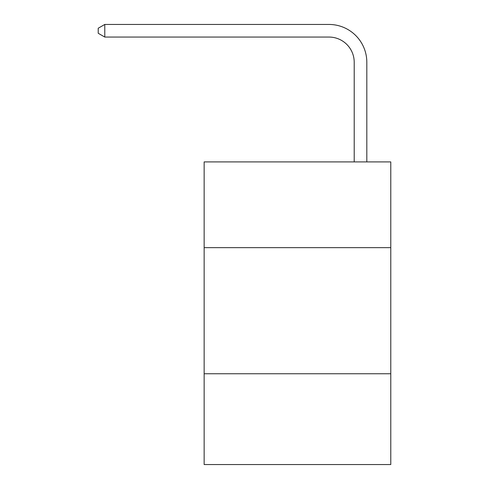 <?xml version="1.0" encoding="UTF-8"?>
<svg xmlns="http://www.w3.org/2000/svg" width="489" height="489" viewBox="0 0 489 489"><rect width="100%" height="100%" fill="white"/><g stroke="black" fill="none" stroke-linecap="round" stroke-linejoin="round"><path stroke-width="0.73" d="M390.778 247.654L390.778 161.902L204.145 161.902L204.145 247.654L390.778 247.654L390.778 464.55L204.145 464.55L204.145 247.654M390.778 373.755L204.145 373.755M354.207 161.902L354.207 62.28A25.22 25.22 -171.9 0 0 328.987 37.06L104.78 37.06L98.222 33.276L98.222 28.234L104.78 24.45L328.987 24.45A37.83 37.83 8.1 0 1 366.817 62.28L366.817 161.902M354.207 62.28A25.22 25.22 -171.9 0 0 328.987 37.06A25.22 25.22 -171.9 0 1 354.207 62.28A25.22 25.22 -171.9 0 0 328.987 37.06A25.22 25.22 -171.9 0 1 354.207 62.28A25.22 25.22 -171.9 0 0 328.987 37.06A25.22 25.22 -171.9 0 1 354.207 62.28A25.22 25.22 -171.9 0 0 328.987 37.06A25.22 25.22 -171.9 0 1 354.207 62.28A25.22 25.22 -171.9 0 0 328.987 37.06A25.22 25.22 -171.9 0 1 354.207 62.28A25.22 25.22 -171.9 0 0 328.987 37.06A25.22 25.22 -171.9 0 1 354.207 62.28A25.22 25.22 -171.9 0 0 328.987 37.06A25.22 25.22 -171.9 0 1 354.207 62.28A25.22 25.22 -171.9 0 0 328.987 37.06A25.22 25.22 -171.9 0 1 354.207 62.28A25.22 25.22 -171.9 0 0 328.987 37.06A25.22 25.22 -171.9 0 1 354.207 62.28A25.22 25.22 -171.9 0 0 328.987 37.06A25.22 25.22 -171.9 0 1 354.207 62.28A25.22 25.22 -171.9 0 0 328.987 37.06A25.22 25.22 -171.9 0 1 354.207 62.28A25.22 25.22 -171.9 0 0 328.987 37.06A25.22 25.22 -171.9 0 1 354.207 62.28A25.22 25.22 -171.9 0 0 328.987 37.06A25.22 25.22 -171.9 0 1 354.207 62.28A25.22 25.22 -171.9 0 0 328.987 37.06A25.22 25.22 -171.9 0 1 354.207 62.28A25.22 25.22 -171.9 0 0 328.987 37.06A25.22 25.22 -171.9 0 1 354.207 62.28A25.22 25.22 -171.9 0 0 328.987 37.06A25.22 25.22 -171.9 0 1 354.207 62.28A25.22 25.22 -171.9 0 0 328.987 37.06A25.22 25.22 -171.9 0 1 354.207 62.28A25.22 25.22 -171.9 0 0 328.987 37.06A25.22 25.22 -171.9 0 1 354.207 62.28A25.22 25.22 -171.9 0 0 328.987 37.06A25.22 25.22 -171.9 0 1 354.207 62.28A25.22 25.22 -171.9 0 0 328.987 37.06A25.22 25.22 -171.9 0 1 354.207 62.28A25.22 25.22 -171.9 0 0 328.987 37.06A25.22 25.22 -171.9 0 1 354.207 62.28A25.22 25.22 -171.9 0 0 328.987 37.06A25.22 25.22 -171.9 0 1 354.207 62.28A25.22 25.22 -171.9 0 0 328.987 37.06M104.78 24.45L328.987 24.45L104.78 24.45L328.987 24.45L104.78 24.45L328.987 24.45L104.78 24.45L328.987 24.45L104.78 24.45L328.987 24.45L104.78 24.45L328.987 24.45L104.78 24.45L328.987 24.45L104.78 24.45L328.987 24.45L104.78 24.45L328.987 24.45L104.78 24.45L328.987 24.45L104.78 24.45L328.987 24.45L104.78 24.45L328.987 24.45L104.78 24.45L328.987 24.45L104.78 24.45L328.987 24.45L104.78 24.45L328.987 24.45L104.78 24.45L328.987 24.45L104.78 24.45L328.987 24.45L104.78 24.45L328.987 24.45L104.78 24.45L328.987 24.45L104.78 24.45L328.987 24.45L104.78 24.45L328.987 24.45L104.78 24.45L328.987 24.45L104.78 24.45L104.78 37.06"/></g></svg>

